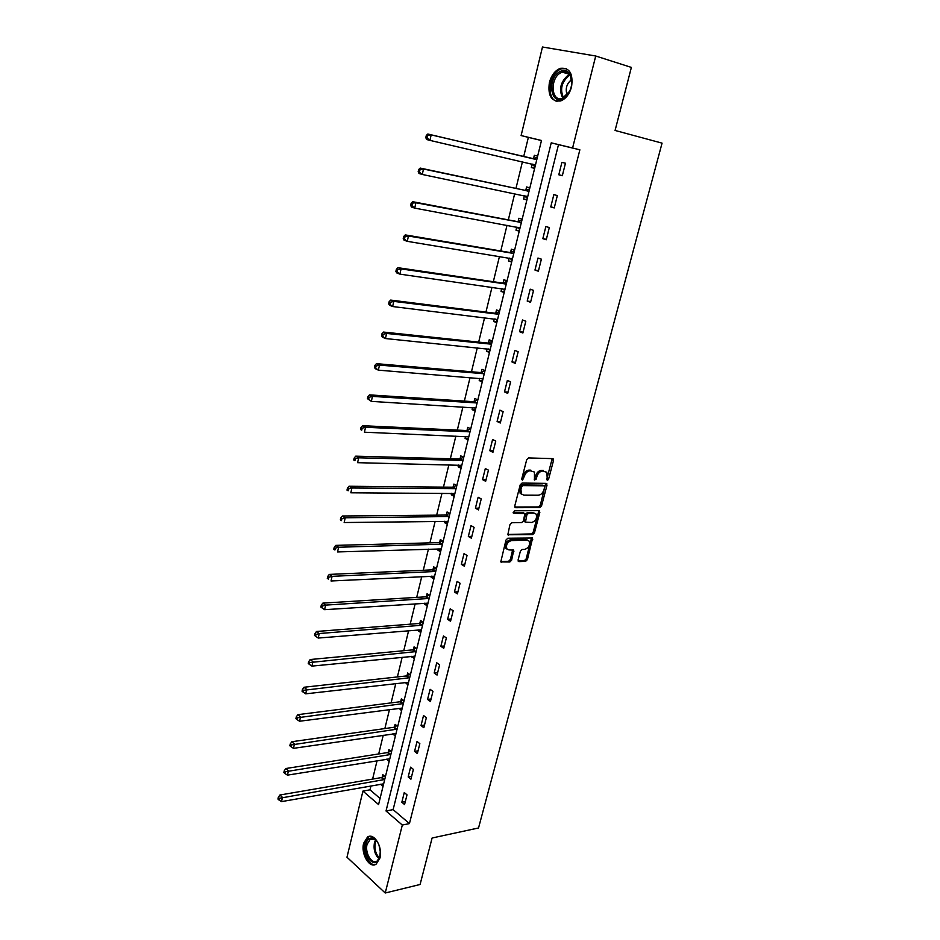 <?xml version="1.0" encoding="UTF-8"?>
<svg xmlns="http://www.w3.org/2000/svg" width="940" height="940" viewBox="0 0 940 940"><rect width="100%" height="100%" fill="white"/><g stroke="black" fill="none" stroke-linecap="round" stroke-linejoin="round"><path stroke-width="1.41" d="M547.315 480.505L548.561 479.282L553.519 460.459L552.673 458.638L528.538 457.921L526.706 459.695L521.759 478.871L522.381 480.14L524.297 476.427C525.472 472.949 527.411 471.058 530.137 470.764L534.484 472.056L534.449 480.058L536.223 479.095L536.857 476.639C538.021 473.184 539.948 471.316 542.615 471.022L546.869 472.28L547.315 480.505M546.657 479.612L552.203 458.626M521.7 479.282L523.028 475.781L524.297 476.427M534.284 479.447L535.577 476.004L536.857 476.639M363.663 843.227L367.505 837.058C374.038 832.3 383.038 847.281 379.948 858.044L376.164 864.119C369.526 868.924 360.631 853.861 363.663 843.227M549.383 82.532C551.439 75.153 555.117 70.418 560.416 68.315C569.593 67.422 573.306 73.602 571.555 86.868C569.476 94.153 565.845 98.841 560.675 100.944C551.404 101.908 547.644 95.763 549.383 82.532M518.093 559.946L518.974 561.615L525.648 561.345L527.422 559.582L532.628 538.009L507.788 538.232L505.978 540.03L500.785 561.932L509.821 561.991L511.619 560.205L513.757 550.17L508.916 549.912L506.836 548.843C505.814 544.789 507.306 542.039 511.337 540.582L527.199 540.159L529.173 541.17C530.207 545.177 528.738 547.914 524.767 549.395L522.147 549.477L520.372 551.251L518.093 559.946M595.725 56.012L631.375 67.41L615.077 130.46L662.066 143.138L478.531 827.976L432.106 838.01L420.086 884.493L385.236 893L346.978 857.221L362.946 791.081L378.573 804.57L541.487 140.483L521.113 135.56L542.474 47L595.725 56.012L572.589 148.003L551.228 142.833L386.023 810.997L402.32 825.05L385.236 893M579.863 149.812L558.489 144.654L393.12 809.622L409.44 823.593L579.863 149.812L572.589 148.003M409.44 823.593L402.32 825.05M539.795 507.588L541.569 505.838L547.021 485.146L546.163 483.372L522.041 483.066L520.208 484.84L514.779 505.92L515.684 507.694L539.795 507.588L538.526 506.93L540.3 505.18L545.729 483.36M507.671 534.461L531.429 533.92L533.203 532.169L538.585 511.713L539.842 512.382L534.461 532.851L532.686 534.613L507.812 534.766L509.974 524.532L511.795 522.746L521.665 522.605L523.462 520.831L524.861 513.593L513.827 513.287M539.842 512.382L538.984 510.643L514.474 510.808L513.287 513.005M561.92 162.314L558.807 174.781L562.32 175.709L565.457 163.219L561.92 162.314M553.848 194.604L550.769 206.929L554.236 207.94L557.338 195.591L553.848 194.604M545.87 226.517L542.827 238.678L546.258 239.77L549.312 227.574L545.87 226.517M537.974 258.042L534.966 270.062L538.361 271.225L541.381 259.17L537.974 258.042M530.184 289.179L527.211 301.07L530.56 302.304L533.556 290.389L530.184 289.179M522.487 319.964L519.55 331.703L522.863 333.019L525.812 321.245L522.487 319.964M514.873 350.373L511.971 361.982L515.249 363.369L518.163 351.736L514.873 350.373M507.353 380.441L504.486 391.91L507.718 393.355L510.608 381.863L507.353 380.441M499.927 410.146L497.096 421.484L500.291 423L503.135 411.638L499.927 410.146M492.584 439.521L489.775 450.718L492.936 452.305L495.756 441.072L492.584 439.521M485.322 468.543L482.549 479.623L485.663 481.268L488.459 470.164L485.322 468.543M478.143 497.248L475.405 508.199L478.484 509.903L481.233 498.929L478.143 497.248M471.046 525.613L468.332 536.446L471.387 538.209L474.101 527.364L471.046 525.613M464.019 553.672L461.352 564.376L464.36 566.197L467.051 555.47L464.019 553.672M457.087 581.402L454.443 591.989L457.416 593.88L460.083 583.27L457.087 581.402M450.225 608.826L447.605 619.295L450.554 621.234L453.186 610.753L450.225 608.826M443.445 635.945L440.848 646.297L443.762 648.295L446.371 637.931L443.445 635.945M436.736 662.77L434.174 673.005L437.053 675.061L439.626 664.803L436.736 662.77M430.097 689.302L427.559 699.419L430.414 701.522L432.964 691.382L430.097 689.302M423.529 715.54L421.026 725.551L423.846 727.701L426.361 717.667L423.529 715.54M417.043 741.484L414.564 751.389L417.348 753.598L419.839 743.669L417.043 741.484M410.615 767.158L408.172 776.957L410.921 779.213L413.389 769.39L410.615 767.158M404.271 792.549L401.838 802.243L404.564 804.546L407.008 794.841L404.271 792.549M541.475 140.542L528.362 137.369L523.697 156.569M522.428 161.797L515.966 188.411M514.673 193.734L508.329 219.878M507.013 225.295L500.785 250.98M499.446 256.479L493.324 281.706M491.973 287.299L485.957 312.08M484.57 317.755L478.672 342.101M477.273 347.859L471.469 371.77M470.047 377.61L464.348 401.098M462.903 407.02L457.31 430.097M455.853 436.101L450.342 458.767M448.873 464.842L443.469 487.12M441.976 493.265L436.665 515.155M435.149 521.359L429.933 542.862M428.417 549.148L423.282 570.274M421.743 576.62L416.702 597.382M415.151 603.797L410.193 624.195M408.618 630.67L403.754 650.715M402.167 657.248L397.397 676.941M395.787 683.533L391.099 702.897M389.477 709.547L384.86 728.559M383.238 735.268L378.703 753.962M377.058 760.718L372.604 779.084M370.947 785.899L369.996 789.823L380.077 798.459M537.657 156.134L534.331 155.288L533.52 158.59M532.146 164.218L531.335 167.52L534.649 168.389M529.866 187.871L526.588 186.954L525.789 190.221M527.293 198.34L524.403 195.767L523.627 199.033L526.894 199.985M522.17 219.243L518.927 218.245L518.14 221.464M516.753 227.104L516.001 230.183L519.232 231.205M514.568 250.228L511.36 249.171L510.585 252.355M509.186 258.077L508.481 260.956L511.666 262.06M507.048 280.86L503.887 279.721L503.112 282.881M501.69 288.686L501.032 291.388L504.181 292.551M499.622 311.14L496.496 309.93L495.733 313.044M494.287 318.942L493.676 321.457L496.79 322.69M492.29 341.067L489.188 339.787L488.436 342.865M486.979 348.846L486.403 351.184L489.481 352.488M485.028 370.654L481.973 369.303L481.221 372.346M479.741 378.397L479.212 380.571L482.255 381.934M477.849 399.888L474.829 398.49L474.089 401.498M472.597 407.619L472.103 409.617L475.111 411.05M470.764 428.805L467.768 427.336L467.039 430.309M465.523 436.512L465.077 438.346L468.049 439.838M463.749 457.392L460.788 455.865L460.071 458.802M458.544 465.065L458.132 466.745L461.07 468.296M456.816 485.651L453.891 484.065L453.186 486.967M451.635 493.312L451.259 494.828L454.173 496.438M449.954 513.604L447.064 511.959L446.371 514.826M444.796 521.242L444.467 522.593L447.346 524.273M443.175 541.24L440.32 539.537L439.626 542.38M438.04 548.854L437.746 550.064L440.59 551.792M436.477 568.571L433.646 566.808L432.964 569.628M431.354 576.161L431.096 577.219L433.916 579.005M429.839 595.607L427.042 593.786L426.361 596.571M424.751 603.175L424.528 604.091L427.312 605.924M423.282 622.339L420.521 620.471L419.839 623.232M418.218 629.882L418.03 630.658L420.779 632.55M416.796 648.788L414.058 646.873L413.4 649.587M411.755 656.308L414.317 658.881M410.38 674.943L407.678 672.981L407.008 675.672M405.352 682.44L407.925 684.931M404.024 700.829L401.356 698.808L400.698 701.475M399.03 708.302L401.603 710.711M397.749 726.432L395.106 724.364L394.459 726.996M392.767 733.882L395.352 736.208M391.534 751.753L388.913 749.65L388.279 752.259M386.587 759.191L389.16 761.423M385.388 776.816L382.791 774.666L382.169 777.239M380.477 784.218L383.038 786.392M369.996 789.823L362.946 791.081M528.362 137.369L521.113 135.56M558.489 144.654L551.228 142.833M393.12 809.622L386.023 810.997M531.335 167.52L534.672 168.284M558.807 174.781L562.355 175.592M550.769 206.929L554.306 207.646M523.627 199.033L526.964 199.715M542.827 238.678L546.363 239.324M516.001 230.183L519.338 230.793M534.966 270.062L538.514 270.626M508.481 260.956L511.807 261.496M527.211 301.07L530.759 301.552M501.032 291.388L504.357 291.858M519.55 331.703L523.087 332.114M493.676 321.457L497.002 321.856M511.971 361.982L515.508 362.311M486.403 351.184L489.716 351.513M504.486 391.91L508.023 392.168M479.212 380.571L482.526 380.829M497.096 421.484L500.621 421.672M472.103 409.617L475.417 409.816M489.775 450.718L493.3 450.836M465.077 438.346L468.39 438.487M482.549 479.623L486.074 479.67M458.132 466.745L461.434 466.816M475.405 508.199L478.918 508.176M451.259 494.828L454.561 494.839M468.332 536.446L471.845 536.364M444.467 522.593L447.757 522.558M461.352 564.376L464.853 564.223M437.746 550.064L441.036 549.959M454.443 591.989L457.945 591.777M431.096 577.219L434.386 577.066M447.605 619.295L451.106 619.025M424.528 604.091L427.818 603.868M440.848 646.297L444.35 645.98M418.03 630.658L421.308 630.388M434.174 673.005L437.664 672.629M411.591 656.942L414.869 656.625M427.559 699.419L431.049 698.984M405.234 682.945L408.512 682.569M421.026 725.551L424.516 725.045M398.936 708.666L402.214 708.243M414.564 751.389L418.041 750.837M392.709 734.116L395.975 733.647M408.172 776.957L411.638 776.346M386.552 759.297L389.654 758.803M401.838 802.243L405.316 801.585M535.577 476.004C536.74 472.55 538.655 470.67 541.334 470.388L543.332 470.423M523.028 475.781C524.191 472.303 526.13 470.411 528.856 470.118L530.877 470.164M514.779 507.024L538.526 506.93M544.66 487.061L544.06 485.815L522.887 485.592L521.618 486.838L520.936 489.435L521.418 493.888L523.803 495.169L538.279 495.227C540.935 494.898 542.838 493.03 543.99 489.623L544.66 487.061M543.273 485.416L544.06 485.815M521.876 494.428L520.137 493.23L519.667 488.765L521.618 484.934L542.791 485.169M522.851 512.535L524.109 513.205L522.851 512.535L513.146 512.606M531.77 522.464C535.777 520.995 537.245 518.222 536.164 514.133L534.214 513.123L528.668 513.17L526.87 514.932L525.472 522.158L531.77 522.464M524.931 521.853L524.085 520.126L525.613 514.262L527.399 512.5L532.957 512.453M538.585 511.713L538.585 510.655M527.716 540.195L525.942 539.466L527.199 540.159M507.06 549.148L505.591 548.138C504.569 544.084 506.072 541.334 510.091 539.877L525.942 539.466M500.632 561.591L508.587 561.274L510.373 559.488L512.664 549.794M518.069 560.886L524.414 560.628L526.177 558.877L531.523 537.645M531.876 163.983L535.013 166.885M537.316 157.485L532.71 158.684L427.829 134.02L431.166 134.89L429.933 140.389L535.459 165.052M536.834 159.483L431.166 134.89L426.302 135.419L425.808 137.628L427.136 137.969L427.63 135.771M427.136 137.969L429.933 140.389L426.607 139.508L425.808 137.628M426.302 135.419L427.829 134.02M563.272 98.43C550.441 106.008 546.915 78.231 559.817 71.64C564.317 69.419 567.842 70.524 570.392 74.965C572.284 79.089 572.319 83.836 570.51 89.183C568.841 93.542 566.432 96.62 563.272 98.43M571.72 84.024L570.462 75.929C568.536 72.415 565.81 71.158 562.273 72.145L560.675 72.85C549.548 78.443 551.251 102.66 562.484 98.254L569.593 91.333M567.149 94.975C565.105 88.842 566.585 83.719 571.602 79.606M566.503 68.667L561.58 68.773L559.559 69.666C548.408 75.247 546.528 99.323 557.067 101.379M380.336 850.512L379.807 857.398C376.282 870.475 362.276 856.716 365.872 843.979C367.376 838.927 369.996 837.105 373.732 838.504C376.423 839.937 378.409 842.792 379.69 847.081M377.022 841.394L374.379 839.232L370.184 839.361L367.094 844.296C364.661 852.815 371.805 864.859 377.116 861.016L379.96 856.869M370.149 836.283L368.668 836.906L364.838 843.039C362.217 852.404 368.95 866.151 375.471 864.495M380.453 852.686L378.996 845.036M529.572 189.058L524.966 190.326L420.215 168.084L423.494 169.036L422.283 174.464L527.704 196.695M529.056 191.184L423.494 169.036L418.676 169.541L418.183 171.703L419.498 172.091L419.98 169.917M419.498 172.091L422.283 174.464L418.993 173.501L418.183 171.703M418.676 169.541L420.215 168.084M517.012 227.151L519.667 229.43M521.923 220.254L517.329 221.593L412.684 201.701L415.927 202.746L414.728 208.116L520.032 227.95M521.371 222.51L415.927 202.746L411.144 203.216L410.663 205.367L411.955 205.778L412.437 203.639M411.955 205.778L414.728 208.116L411.485 207.059L410.663 205.367M411.144 203.216L412.684 201.701M509.715 258.171L512.135 260.157M514.356 251.086L509.774 252.484L405.257 234.906L408.454 236.034L407.267 241.333L512.453 258.853M513.769 253.471L408.454 236.034L403.707 236.481L403.237 238.596L404.517 239.042L404.987 236.927M404.517 239.042L407.267 241.333L404.071 240.194L403.237 238.596M403.707 236.481L405.257 234.906M502.501 288.803L504.686 290.531M506.883 281.554L502.301 283.022L397.914 267.7L401.086 268.911L399.911 274.139L504.968 289.379M506.272 284.068L401.086 268.911L397.632 269.804L396.363 269.322L395.893 271.413L397.162 271.895L397.632 269.804M397.162 271.895L399.911 274.139L396.751 272.917L395.893 271.413M396.363 269.322L397.914 267.7M495.38 319.071L497.319 320.54M499.493 311.68L494.922 313.208L390.664 300.083L393.789 301.376L392.638 306.534L497.565 319.565M498.846 314.312L393.789 301.376L390.359 302.269L389.113 301.752L388.655 303.82L389.9 304.337L390.359 302.269M389.9 304.337L392.638 306.534L389.512 305.241L388.655 303.82M389.113 301.752L390.664 300.083M488.342 348.975L490.046 350.221M492.184 341.455L487.625 343.041L383.508 332.067L386.599 333.441L385.447 338.541L490.245 349.398M491.514 344.204L386.599 333.441L383.179 334.335L381.946 333.782L381.499 335.827L382.733 336.379L383.179 334.335M382.733 336.379L385.447 338.541L382.369 337.154L381.499 335.827M381.946 333.782L383.508 332.067M481.386 378.538L482.843 379.548M484.97 370.889L480.422 372.534L376.435 363.663L379.49 365.108L378.362 370.149L483.007 378.879M484.264 373.756L379.49 365.108L376.094 366.001L374.872 365.425L374.426 367.434L375.647 368.022L376.094 366.001M375.647 368.022L378.362 370.149L375.319 368.691L374.426 367.434M374.872 365.425L376.435 363.663M474.512 407.737L475.734 408.548M477.826 399.982L473.29 401.686L369.455 394.87L372.463 396.386L371.347 401.368L475.852 408.031M477.097 402.966L372.463 396.386L369.091 397.291L367.893 396.68L367.446 398.666L368.645 399.277L369.091 397.291M368.645 399.277L371.347 401.368L367.446 398.666M367.893 396.68L369.455 394.87M467.721 436.606L468.696 437.229M470.717 428.781L466.24 430.52L362.558 425.703L365.531 427.289L364.426 432.212L468.79 436.853M470.012 431.848L365.531 427.289L362.17 428.194L360.984 427.547L360.549 429.521L361.736 430.156L362.17 428.194M361.736 430.156L360.549 429.521M360.984 427.547L362.558 425.703M461 465.124L461.74 465.582M463.573 457.298L459.272 459.014L355.743 456.159L358.68 457.815L357.588 462.68L461.798 465.359M463.009 460.4L358.68 457.815L355.344 458.72L354.169 458.05L353.734 460.001L354.909 460.671L355.344 458.72M354.909 460.671L353.734 460.001M354.169 458.05L355.743 456.159M456.523 485.498L452.375 487.202L348.998 486.25L351.913 487.989L350.832 492.783L454.878 493.535M456.088 488.636L351.913 487.989L348.587 488.882L347.424 488.189L347.001 490.116L348.164 490.809L348.587 488.882M348.164 490.809L347.001 490.116M347.424 488.189L348.998 486.25M449.567 513.381L445.56 515.073L342.348 515.99L345.215 517.787L344.157 522.534L448.051 521.394M449.238 516.542L345.215 517.787L341.913 518.692L340.774 517.975L340.351 519.867L341.49 520.596L341.913 518.692M341.49 520.596L340.351 519.867M340.774 517.975L342.348 515.99M442.693 540.947L438.827 542.627L335.768 545.376L338.612 547.245L337.554 551.933L441.283 548.948M442.458 544.154L338.612 547.245L335.322 548.149L334.194 547.397L333.771 549.265L334.91 550.018L335.322 548.149M334.91 550.018L333.771 549.265M334.194 547.397L335.768 545.376M435.902 568.218L432.165 569.887L329.27 574.411L332.079 576.349L331.033 580.979L434.597 576.197M435.761 571.461L332.079 576.349L328.812 577.254L327.696 576.479L327.273 578.323L328.401 579.111L328.812 577.254M328.401 579.111L327.273 578.323M327.696 576.479L329.27 574.411M429.204 595.185L425.573 596.841L322.855 603.116L325.616 605.113L324.594 609.684L427.994 603.151M429.145 598.463L325.616 605.113L322.373 606.018L321.269 605.219L320.857 607.052L321.962 607.851L322.373 606.018M324.594 609.684L321.962 607.851M321.269 605.219L322.855 603.116M422.577 621.857L419.052 623.502L316.498 631.48L319.236 633.536L318.225 638.06L421.449 629.812M422.589 625.17L319.236 633.536L316.005 634.441L314.912 633.619L314.512 635.428L315.605 636.251L316.005 634.441M318.225 638.06L315.605 636.251M314.912 633.619L316.498 631.48M416.021 648.248L412.601 649.881L310.224 659.527L312.926 661.643L311.927 666.107L414.987 656.179M416.103 651.584L309.718 662.547L308.637 661.701L308.238 663.487L309.319 664.333L309.718 662.547M311.927 666.107L309.319 664.333M308.637 661.701L310.224 659.527M409.558 674.344L406.221 675.966L304.02 687.246L306.698 689.42L305.7 693.837L408.583 682.264M409.699 677.716L303.502 690.324L302.433 689.455L302.034 691.217L303.103 692.087L303.502 690.324M305.7 693.837L303.103 692.087M302.433 689.455L304.02 687.246M403.154 700.171L399.911 701.78L297.886 714.647L300.53 716.868L299.555 721.239L402.25 708.067M403.354 703.567L297.357 717.784L296.3 716.891L295.912 718.642L296.958 719.535L297.357 717.784M299.555 721.239L296.958 719.535M296.3 716.891L297.886 714.647M396.833 725.715L393.672 727.313L291.823 741.731L294.443 744.022L293.468 748.346L395.987 733.588M397.079 729.146L291.283 744.927L290.237 744.01L289.849 745.737L290.895 746.654L291.283 744.927M293.468 748.346L290.895 746.654M290.237 744.01L291.823 741.731M390.57 750.978L387.491 752.576L285.83 768.52L288.416 770.859L287.452 775.136L389.795 758.85M390.876 754.456L285.267 771.764L284.244 770.835L283.857 772.539L284.891 773.479L285.267 771.764M287.452 775.136L284.891 773.479M284.244 770.835L285.83 768.52M384.389 775.993L381.382 777.58L279.909 795.005L282.458 797.39L281.507 801.62L383.661 783.831M384.73 779.483L279.333 798.307L278.311 797.343L277.935 799.035L278.957 799.999L279.333 798.307M281.507 801.62L278.957 799.999M278.311 797.343L279.909 795.005M547.28 478.636L548.561 479.282M522.381 478.248L523.662 478.895M534.942 478.448L536.223 479.095M541.334 470.388L542.615 471.022M528.856 470.118L530.137 470.764M552.226 459.825L553.519 460.459M514.909 507.283L515.684 507.694M545.74 484.5L547.021 485.146M540.3 505.18L541.569 505.838M521.618 484.934L522.887 485.592M520.337 486.18L521.618 486.838M519.667 488.765L520.936 489.435M533.203 532.169L534.461 532.851M531.429 533.92L532.686 534.613M507.776 534.707L508.587 535.165M527.399 512.5L528.668 513.17M525.613 514.262L526.87 514.932M524.085 520.126L525.343 520.807M510.091 539.877L511.337 540.582M512.641 550.758L513.886 551.475M510.373 559.488L511.619 560.205M508.587 561.274L509.821 561.991M500.726 561.838L501.572 562.332M531.5 538.632L532.745 539.325M526.177 558.877L527.422 559.582M524.414 560.628L525.648 561.345M518.163 561.145L518.974 561.615M533.274 158.66L536.658 159.53M532.71 158.684L536.082 159.553M531.958 164.054L535.342 164.935M562.731 98.171C558.642 89.465 560.475 81.78 568.23 75.118L569.581 74.495M570.075 75.224L568.994 75.729C561.591 82.027 559.77 89.394 563.53 97.819M379.114 858.831C374.919 854.824 373.356 849.455 374.437 842.745L375.53 839.949M376.176 840.501L375.342 842.792C374.296 848.985 375.695 854.072 379.502 858.056M525.542 190.291L528.879 191.243M524.966 190.326L528.315 191.267M525.648 196.025L527.575 196.578M517.893 221.546L521.195 222.569M517.329 221.593L520.631 222.616M518.727 227.468L519.902 227.844M510.338 252.437L513.604 253.53M509.774 252.484L513.029 253.577M511.489 258.453L512.323 258.747M502.877 282.964L506.096 284.127M502.301 283.022L505.532 284.197M504.181 289.038L504.839 289.285M495.498 313.137L498.682 314.371M494.922 313.208L498.106 314.442M488.201 342.959L491.35 344.263M487.625 343.041L490.774 344.346M480.986 372.44L484.1 373.815M480.422 372.534L483.524 373.909M473.854 401.591L476.933 403.037M473.29 401.686L476.369 403.131M466.804 430.414L469.847 431.918M466.24 430.52L469.283 432.024M459.836 458.908L462.844 460.471M459.272 459.014L462.28 460.588M452.939 487.073L455.923 488.706M452.375 487.202L455.348 488.824M446.124 514.932L449.073 516.624M445.56 515.073L448.509 516.753M439.391 542.486L442.294 544.236M438.827 542.627L441.73 544.378M432.729 569.734L435.596 571.532M432.165 569.887L435.044 571.685M426.137 596.688L428.981 598.545M425.573 596.841L428.417 598.698M419.616 623.337L422.424 625.253M419.052 623.502L421.86 625.417M413.165 649.705L415.95 651.667M412.601 649.881L415.386 651.843M406.785 675.789L409.535 677.799M406.221 675.966L408.971 677.987M400.475 701.593L403.19 703.661M399.911 701.78L402.637 703.849M394.224 727.125L396.915 729.24M393.672 727.313L396.363 729.428M388.044 752.376L390.711 754.538M387.491 752.576L390.159 754.738M381.934 777.368L384.566 779.577M381.382 777.58L384.014 779.789M552.591 458.638L553.366 459.014M546.128 483.36L546.869 483.736M520.137 493.23L521.418 493.888M524.215 521.465L525.472 522.158M538.996 510.643L539.713 511.019M505.591 548.138L506.836 548.843M513.076 549.783L513.757 550.17M531.946 537.633L532.628 538.009M569.417 74.295L562.273 72.145M570.462 75.929L570.392 74.965M374.379 839.232L373.732 838.504M372.933 838.786L370.184 839.361"/></g></svg>
